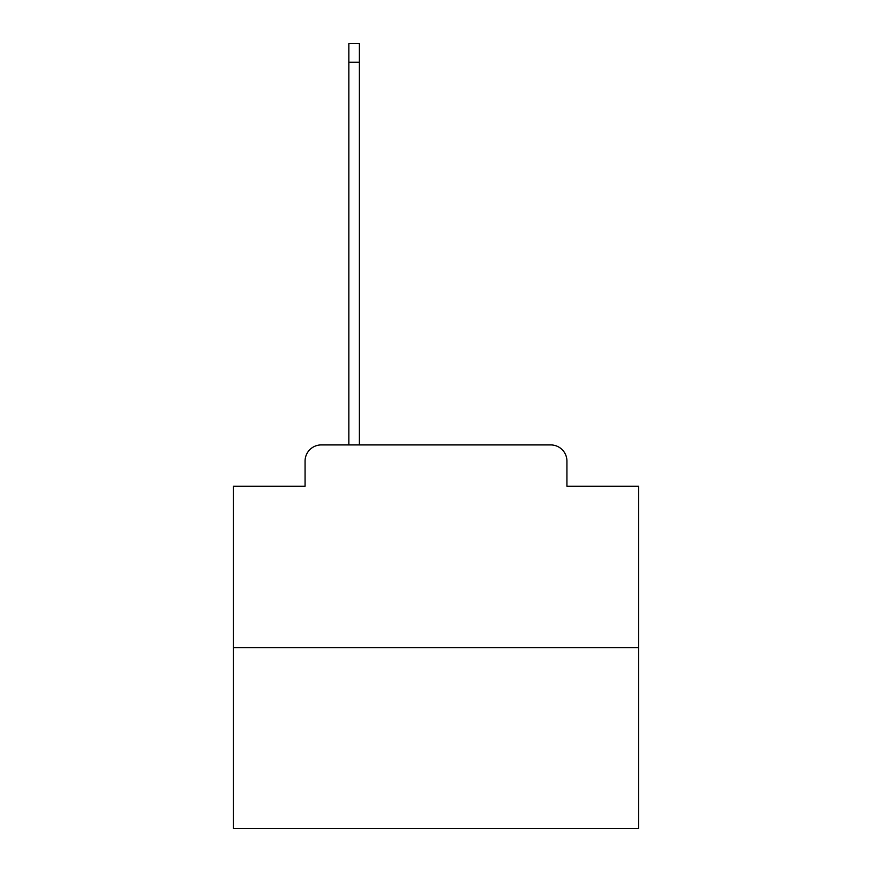<?xml version="1.0" encoding="UTF-8"?>
<svg xmlns="http://www.w3.org/2000/svg" width="872" height="872" viewBox="0 0 872 872"><rect width="100%" height="100%" fill="white"/><g stroke="black" fill="none" stroke-linecap="round" stroke-linejoin="round"><path stroke-width="1.31" d="M305.069 461.135L305.069 486.271L305.069 461.135A16.219 16.219 0 0 1 321.278 444.916L348.844 444.916L348.844 43.6L359.384 43.6L359.384 62.25L348.844 62.25M638.686 647.602L233.315 647.602L233.315 828.4L638.686 828.4L638.686 486.271L566.931 486.271L566.931 461.135A16.219 16.219 0 0 0 550.723 444.916L321.278 444.916M233.315 647.602L233.315 486.271L305.069 486.271M359.384 62.25L359.384 444.916L372.758 444.916M499.242 444.916L550.723 444.916M566.931 486.271L566.931 461.135"/></g></svg>
